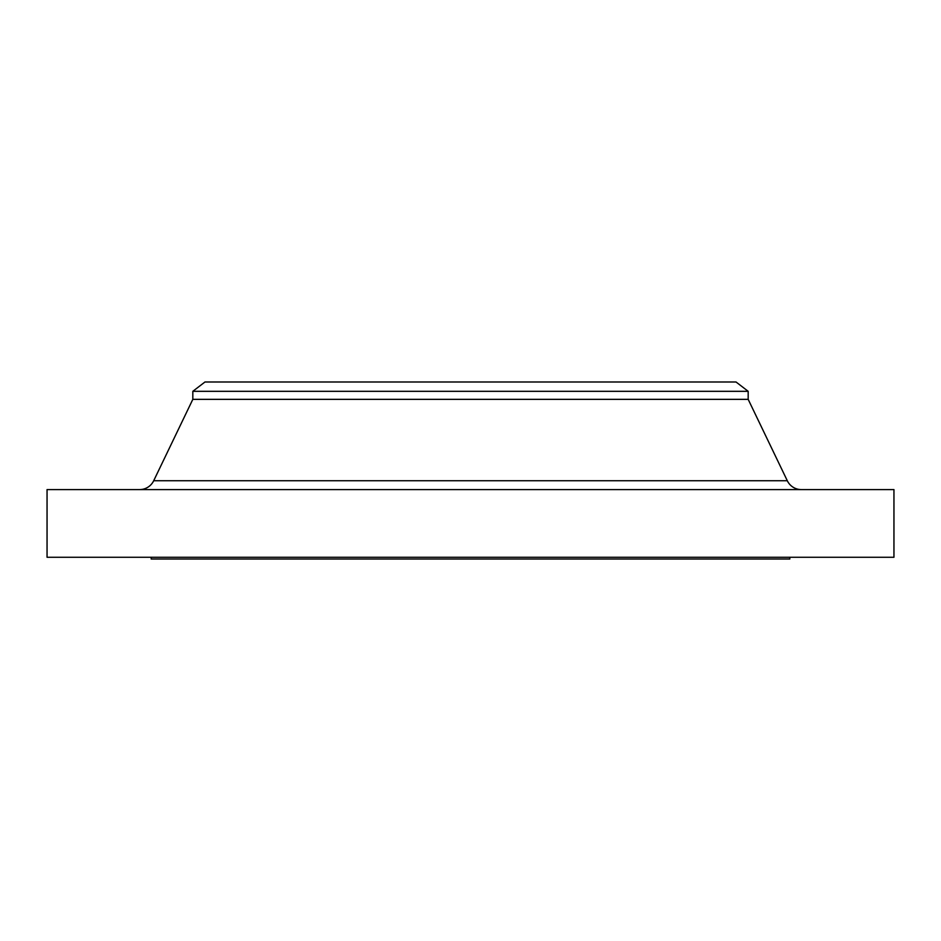 <?xml version="1.0" encoding="UTF-8"?>
<svg xmlns="http://www.w3.org/2000/svg" width="941" height="941" viewBox="0 0 941 941"><rect width="100%" height="100%" fill="white"/><g stroke="black" fill="none" stroke-linecap="round" stroke-linejoin="round"><path stroke-width="1.41" d="M206.714 480.733L153.701 480.733L192.823 399.349L192.823 391.315L204.973 381.987L736.027 381.987L748.177 391.315L748.177 399.349L787.299 480.733A15.621 15.621 0 0 0 801.379 489.591A15.621 15.621 0 0 1 787.299 480.733L748.177 399.349L748.177 391.315L736.027 381.987L204.973 381.987L192.823 391.315L748.177 391.315L192.823 391.315L192.823 399.349L748.177 399.349L192.823 399.349L153.701 480.733A15.621 15.621 0 0 1 139.621 489.591A15.621 15.621 0 0 0 153.701 480.733L734.286 480.733M893.95 557.272L893.95 489.591L47.05 489.591L47.05 557.272L893.95 557.272L47.05 557.272L47.05 489.591L893.95 489.591L893.95 557.272M789.828 559.013L789.828 557.272L789.828 559.013L151.172 559.013L789.828 559.013M151.172 557.272L151.172 559.013L151.172 557.272M153.701 480.733L787.299 480.733"/></g></svg>
